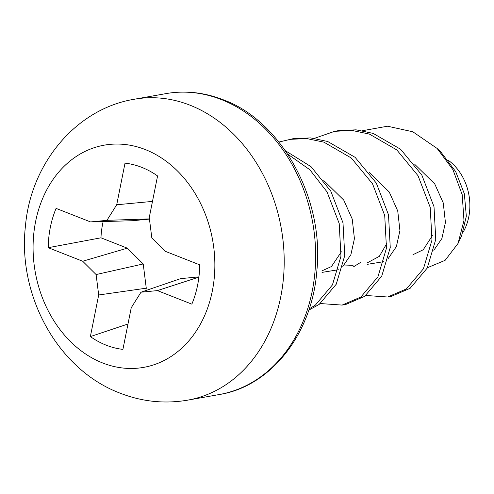 <?xml version="1.0" encoding="UTF-8"?>
<svg xmlns="http://www.w3.org/2000/svg" width="494" height="494" viewBox="0 0 494 494"><rect width="100%" height="100%" fill="white"/><g stroke="black" fill="none" stroke-linecap="round" stroke-linejoin="round"><path stroke-width="0.74" d="M362.645 130.682L387.531 126.217L412.817 131.781L437.11 148.435L452.905 169.615L462.193 194.655L463.977 220.423L458.068 243.4L461.594 235.848L466.33 216.236L464.348 193.778L455.678 171.591L441.259 152.541M458.068 243.4L445.125 260.332L427.427 267.717M463.057 232.266A48.974 39.112 -100.1 0 0 447.984 160.068M412.941 254.706L423.241 249.76L432.374 235.657M367.413 262.783L379.324 256.343L386.901 243.332M344.299 265.012L353.068 265.334M321.927 270.866L331.48 266.525L341.373 251.779M145.292 149.565A112.836 90.118 79.9 0 1 212.327 290.997A112.836 90.118 79.9 0 1 102.647 362.966A112.836 90.118 79.9 0 1 35.611 221.534A112.836 90.118 79.9 0 1 145.292 149.565M191.851 304.143A94.033 75.094 -100.1 0 0 199.706 264.84L165.249 251.292L151.831 237.984L149.256 217.558L157.574 175.944A94.033 75.094 -100.1 0 0 125.291 163.181A94.033 75.094 -100.1 0 0 125.019 163.15L116.708 204.763L106.939 220.336L90.544 221.929L56.088 208.388A94.033 75.094 -100.1 0 0 48.233 247.692L82.689 261.24L96.102 274.553L98.683 294.974L90.365 336.587A94.033 75.094 -100.1 0 0 122.913 349.382L131.231 307.768L141 292.201L157.395 290.602L191.851 304.143M198.897 277.128L157.395 290.602M141 292.201L180.6 278.647L198.928 276.862M127.983 324.008L90.365 336.587M103.129 221.565A81.399 65.01 -100.1 0 0 100.961 237.805L127.304 248.161L143.217 263.957L146.273 288.187L145.804 290.552M146.273 288.187L98.683 294.974M143.217 263.957L96.102 274.553M127.304 248.161L82.689 261.24M100.961 237.805L48.233 247.692M149.447 219.083L132.787 220.707L90.544 221.929M149.429 218.904L106.939 220.336M152.485 201.404L116.708 204.763M125.525 163.211L125.019 163.15M365.844 295.474L387.605 297.005L391.396 296.332L410.162 288.28L427.23 268.088L435.757 239.423L434.01 206.714L421.814 175.03L400.603 149.256L373.174 133.405L356.051 129.823L338.507 130.632L334.716 131.305L314.468 138.332M320.347 303.551L342.101 305.082L345.893 304.409L364.658 296.357L381.726 276.171L390.254 247.5L388.506 214.797L376.317 183.107L355.106 157.333L327.67 141.482L310.553 137.9L293.004 138.709L278.931 142.056M308.793 310.115L319.155 304.434L336.223 284.248L344.75 255.583L343.003 222.874L330.813 191.184L311.041 166.669L285.427 150.756M433.825 250.297L441.895 238.491L445.427 222.504L443.248 202.904L434.745 183.922L414.83 164.428M367.517 264.309L383.863 261.647M388.321 258.381L396.392 246.574L399.924 230.587L397.744 210.987L389.241 192.005L369.327 172.511M322.014 272.392L338.359 269.73M342.817 266.457L350.888 254.651L354.42 238.664L352.241 219.064L343.738 200.082L323.823 180.588M387.605 297.005L406.371 288.953L423.438 268.767L431.966 240.096L430.218 207.387L418.023 175.703L396.812 149.929L369.382 134.078L352.259 130.496L334.716 131.305M342.101 305.082L360.867 297.03L377.935 276.844L386.462 248.173L384.715 215.47L372.519 183.78L351.308 158.012L323.879 142.155L306.755 138.573L289.212 139.382M309.195 308.886L315.363 305.107L332.431 284.921L340.959 256.256L339.211 223.547L327.016 191.857L309.868 169.775L287.693 154.097M219.28 394.533A152.8 122.03 -100.1 0 0 315.654 257.275A152.8 122.03 -100.1 0 0 221.442 99.597A152.8 122.03 -100.1 0 0 165.861 93.638L134.405 99.226A152.8 122.03 79.9 0 1 189.986 105.179A152.8 122.03 79.9 0 1 284.198 262.864A152.8 122.03 79.9 0 1 187.825 400.121L219.28 394.533C269.841 386.666 312.208 335.012 316.895 270.335C324.323 197.909 280.845 120.524 223.14 99.739C204.01 92.329 184.917 90.297 165.861 93.638M441.266 152.535L437.128 148.416M134.405 99.226C75.959 108.717 30.863 163.644 25.49 225.622C17.302 295.017 57.323 369.456 120.011 393.131C142.136 401.746 164.743 404.08 187.825 400.121M353.574 266.76L360.577 262.419"/></g></svg>
